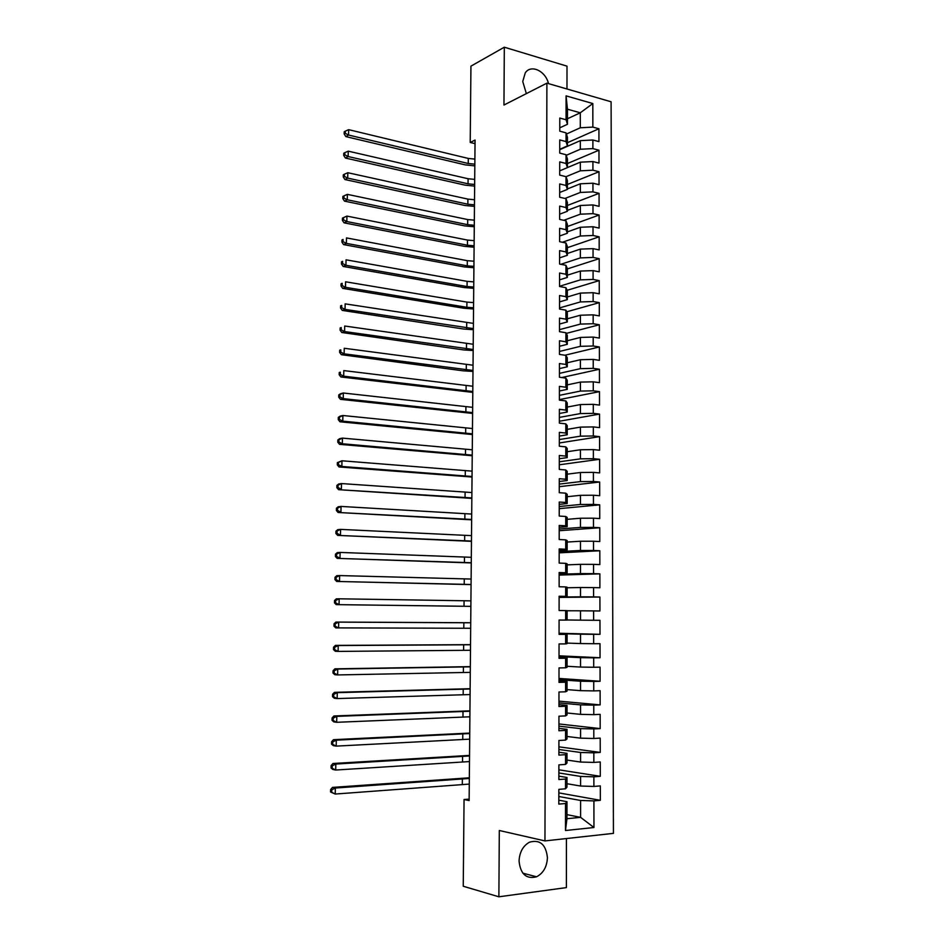<?xml version="1.0" encoding="UTF-8"?>
<svg xmlns="http://www.w3.org/2000/svg" width="944" height="944" viewBox="0 0 944 944"><rect width="100%" height="100%" fill="white"/><g stroke="black" fill="none" stroke-linecap="round" stroke-linejoin="round"><path stroke-width="1.42" d="M548.511 83.627C545.597 70.953 531.059 64.05 525.277 72.853L522.74 81.491L526.351 93.621M519.058 861.058C520.474 874.12 526.304 879.36 536.558 876.799C543.331 873.212 546.954 866.84 547.426 857.683C545.951 844.432 539.968 839.275 529.49 842.19C523.011 845.848 519.53 852.137 519.058 861.058M566.978 88.996L567.002 66.151L504.32 47.2L470.938 66.151L470.218 142.45L475.021 143.641M613.435 833.363L611.098 101.787L546.895 83.155L544.959 840.915L613.435 833.363M544.959 840.915L499.305 830.496L498.88 896.8L566.388 887.596L566.424 838.543M566.966 814.648L580.595 817.351L593.953 827.51L593.918 800.901L600.337 800.311L600.313 785.904L593.894 786.435L593.87 776.818L600.29 776.31L600.254 761.961L593.847 762.41L593.835 752.828L600.242 752.403L600.207 738.114L593.811 738.479L593.8 728.933L600.183 728.603L600.16 714.36L593.776 714.643L593.764 705.133L600.136 704.885L600.113 690.701L593.741 690.902L593.729 681.438L600.089 681.273L600.054 667.148L593.705 667.266L593.693 657.838L600.042 657.744L600.006 643.678L593.67 643.714L593.646 634.321L599.995 634.321L599.959 620.302L593.634 620.267L593.611 610.91L599.936 610.98L599.912 597.033L593.587 596.903L593.575 587.593L599.888 587.746L599.865 573.846L593.552 573.645L593.54 564.359L599.841 564.595L599.818 550.753L593.516 550.47L593.505 541.231L599.794 541.537L599.77 527.743L593.481 527.389L593.469 518.185L599.747 518.575L599.711 504.839L593.446 504.403L593.434 495.234L599.7 495.694L599.664 482.018L593.41 481.499L593.398 472.366L599.652 472.909L599.617 459.28L593.375 458.701L593.363 449.604L599.605 450.217L599.57 436.647L593.339 435.975L593.328 426.912L599.558 427.608L599.523 414.086L593.304 413.354L593.292 404.327L599.511 405.094L599.475 391.63L593.269 390.816L593.257 381.824L599.464 382.662L599.428 369.246L593.233 368.361L593.221 359.404L599.416 360.325L599.381 346.955L593.198 346L593.186 337.079L599.369 338.07L599.334 324.76L593.162 323.721L593.151 314.836L599.322 315.898L599.287 302.646L593.127 301.537L593.115 292.687L599.275 293.82L599.239 280.616L593.092 279.436L593.08 270.621L599.228 271.825L599.192 258.668L593.056 257.417L593.044 248.638L599.18 249.912L599.157 236.802L593.021 235.493L593.009 226.737L599.133 228.082L599.11 215.031L592.997 213.651L592.974 204.931L599.086 206.347L599.062 193.343L592.962 191.88L592.938 183.207L599.039 184.682L599.015 171.725L592.926 170.203L592.915 161.554L598.992 163.111L598.968 150.202L592.891 148.609L592.879 139.995L598.944 141.624L598.921 128.762L567.438 142.697M593.953 827.51L565.48 830.519L565.503 803.497L566.978 801.704L558.836 800.182M567.45 118.767L580.289 112.796L592.82 103.533L566.081 95.875L566.07 119.77L559.78 118.047L559.768 131.169L566.058 132.844L566.046 141.576L559.745 139.936L559.733 153.105L566.034 154.71L566.034 163.477L559.721 161.896L559.698 175.112L566.022 176.658L566.011 185.461L559.686 183.95L559.674 197.225L565.999 198.688L565.999 207.527L559.662 206.087L559.639 219.409L565.987 220.802L565.975 229.675L559.627 228.306L559.603 241.688L565.963 243.009L565.963 251.918L559.591 250.62L559.58 264.06L565.952 265.299L565.94 274.244L559.568 273.028L559.544 286.516L565.928 287.684L565.916 296.664L559.532 295.519L559.521 309.054L565.904 310.151L565.904 319.166L559.497 318.104L559.485 331.686L565.893 332.713L565.881 341.763L559.473 340.772L559.45 354.413L565.869 355.369L565.869 364.455L559.438 363.534L559.426 377.234L565.857 378.107L565.845 387.229L559.403 386.379L559.391 400.138L565.834 400.94L565.822 410.097L559.379 409.33L559.355 423.136L565.81 423.856L565.81 433.048L559.344 432.364L559.32 446.229L565.798 446.866L565.786 456.105L559.308 455.492L559.296 469.416L565.775 469.982L565.775 479.245L559.285 478.714L559.261 492.697L565.763 493.181L565.751 502.479L559.249 502.031L559.226 516.061L565.739 516.474L565.727 525.808L559.214 525.442L559.19 539.531L565.716 539.862L565.716 549.243L559.178 548.948L559.167 563.096L565.704 563.332L565.692 572.76L559.143 572.548L559.131 586.755L565.68 586.92L565.668 596.372L559.119 596.242L559.096 610.508L565.657 610.591L565.657 620.09L559.084 620.043L559.06 634.368L565.645 634.356L565.633 643.891L559.049 643.938L559.025 658.31L565.621 658.228L565.609 667.797L559.013 667.927L559.001 682.37L565.598 682.193L565.598 691.799L558.978 692.011L558.966 706.513L565.586 706.254L565.574 715.906L558.954 716.201L558.931 730.762L565.562 730.408L565.55 740.108L558.919 740.485L558.895 755.106L565.539 754.669L565.539 764.404L558.883 764.876L558.86 779.555L565.515 779.036L565.515 788.806L558.848 789.361L558.824 804.111L565.503 803.497M592.82 103.533L592.856 127.098L598.921 128.762M469.156 799.096L464.059 799.521L469.133 800.559L475.056 140.09L470.218 142.45M559.733 149.683L580.3 140.656L580.3 149.258L566.235 155.323M592.879 139.995L580.3 140.656M592.891 148.609L580.3 149.258M566.081 95.875L567.462 109.209L567.45 124.301L559.768 127.829M566.07 119.77L567.45 124.301M567.415 167.584L580.312 162.179L580.312 170.817L566.034 176.681M592.915 161.554L580.312 162.179M592.926 170.203L580.312 170.817M566.058 132.844L567.438 137.258L567.438 145.919L559.733 149.294M566.046 141.576L567.438 145.919M567.403 188.942L580.312 183.797L580.324 192.458L564.984 198.452M592.938 183.207L580.312 183.797M592.962 191.88L580.324 192.458M566.034 154.71L567.427 158.922L567.415 167.619L559.709 170.852M566.034 163.477L567.415 167.619M567.391 210.382L580.324 205.485L580.336 214.194L563.757 220.318M592.974 204.931L580.324 205.485M592.997 213.651L580.336 214.194M566.022 176.658L567.415 180.682L567.403 189.402L559.674 192.482M566.011 185.461L567.403 189.402M567.379 231.894L580.336 227.268L580.336 236L562.388 242.266M593.009 226.737L580.336 227.268M593.021 235.493L580.336 236M565.999 198.688L567.391 202.523L567.391 211.279L559.65 214.194M565.999 207.527L567.391 211.279M567.356 253.499L580.348 249.122L580.348 257.901L560.842 264.308M593.044 248.638L580.348 249.122M593.056 257.417L580.348 257.901M565.987 220.802L567.379 224.436L567.368 233.239L559.615 236M565.975 229.675L567.368 233.239M567.344 275.188L580.359 271.07L580.359 279.872L559.544 286.28M593.08 270.621L580.359 271.07M593.092 279.436L580.359 279.872M565.963 243.009L567.368 246.455L567.356 255.281L559.591 257.877M565.963 251.918L567.356 255.281M567.332 296.959L580.371 293.1L580.371 301.938L559.521 307.933M593.115 292.687L580.371 293.1M593.127 301.537L580.371 301.938M565.952 265.299L567.344 268.544L567.344 277.406L559.556 279.849M565.94 274.244L567.344 277.406M567.309 318.812L580.371 315.225L580.383 324.099L559.485 329.657M593.151 314.836L580.371 315.225M593.162 323.721L580.383 324.099M565.928 287.684L567.332 290.728L567.32 299.626L559.521 301.903M565.916 296.664L567.32 299.626M567.297 340.749L580.383 337.433L580.395 346.33L559.462 351.463M593.186 337.079L580.383 337.433M593.198 346L580.395 346.33M565.904 310.151L567.32 312.995L567.309 321.928L559.497 324.052M565.904 319.166L567.309 321.928M567.285 362.767L580.395 359.723L580.395 368.656L559.426 373.364M593.221 359.404L580.395 359.723M593.233 368.361L580.395 368.656M565.893 332.713L567.297 335.356L567.297 344.324L559.462 346.283M565.881 341.763L567.297 344.324M567.261 384.881L580.407 382.096L580.407 391.076L559.391 395.347M593.257 381.824L580.407 382.096M593.269 390.816L580.407 391.076M565.869 355.369L567.285 357.8L567.273 366.803L559.438 368.597M565.869 364.455L567.273 366.803M567.25 407.076L580.418 404.563L580.418 413.578L559.367 417.401M593.292 404.327L580.418 404.563M593.304 413.354L580.418 413.578M565.857 378.107L567.273 380.326L567.261 389.365L559.403 390.993M565.845 387.229L567.261 389.365M567.238 429.355L580.43 427.113L580.43 436.163L559.332 439.55M593.328 426.912L580.43 427.113M593.339 435.975L580.43 436.163M565.834 400.94L567.25 402.946L567.25 412.021L559.367 413.484M565.822 410.097L567.25 412.021M567.214 451.716L580.43 449.757L580.442 458.843L559.308 461.793M593.363 449.604L580.43 449.757M593.375 458.701L580.442 458.843M565.81 423.856L567.238 425.661L567.226 434.771L559.344 436.069M565.81 433.048L567.226 434.771M567.202 474.171L580.442 472.496L580.454 481.617L559.273 484.107M593.398 472.366L580.442 472.496M593.41 481.499L580.454 481.617M565.798 446.866L567.226 448.459L567.214 457.616L559.308 458.737M565.786 456.105L567.214 457.616M567.191 496.709L580.454 495.317L580.454 504.474L559.237 506.515M593.434 495.234L580.454 495.317M593.446 504.403L580.454 504.474M565.775 469.982L567.202 471.363L567.202 480.543L559.273 481.499M565.775 479.245L567.202 480.543M567.167 519.342L580.466 518.232L580.466 527.425L559.214 529.018M593.469 518.185L580.466 518.232M593.481 527.389L580.466 527.425M565.763 493.181L567.191 494.337L567.179 503.565L559.249 504.344M565.751 502.479L567.179 503.565M567.155 542.057L580.477 541.242L580.477 550.47L559.178 551.591M593.505 541.231L580.477 541.242M593.516 550.47L580.477 550.47M565.739 516.474L567.167 517.418L567.167 526.669L559.214 527.283M565.727 525.808L567.167 526.669M567.143 564.866L580.489 564.335L580.489 573.598L559.143 574.271M593.54 564.359L580.489 564.335M593.552 573.645L580.489 573.598M565.716 539.862L567.155 540.582L567.155 549.88L559.178 550.317M565.716 549.243L567.155 549.88M567.12 587.77L580.501 587.522L580.501 596.82L559.119 597.021M593.575 587.593L580.501 587.522M593.587 596.903L580.501 596.82M565.704 563.332L567.143 563.851L567.132 573.173L559.143 573.433M565.692 572.76L567.132 573.173M567.108 610.756L580.501 610.803L580.513 620.149L567.096 619.972M593.611 610.91L580.501 610.803M593.634 620.267L580.513 620.149M565.68 586.92L567.12 587.203L567.12 596.573L559.119 596.643M565.668 596.372L567.12 596.573M559.06 633.625L580.513 634.179L580.525 643.56L567.084 643.088M593.646 634.321L580.513 634.179M593.67 643.714L580.525 643.56M565.657 610.591L567.108 610.65L567.096 620.055L565.657 620.09M559.037 656.623L580.525 657.649L580.536 667.066L567.073 666.299M593.693 657.838L580.525 657.649M593.705 667.266L580.536 667.066M565.645 634.356L559.06 633.99M567.096 634.191L567.084 643.643L565.633 643.891M559.001 679.704L580.536 681.214L580.536 690.666L567.049 689.604M593.729 681.438L580.536 681.214M593.741 690.902L580.536 690.666M565.621 658.228L559.025 657.437M567.073 657.838L567.073 667.314L565.609 667.797M558.966 702.879L580.548 704.873L580.548 714.36L567.037 712.991M593.764 705.133L580.548 704.873M593.776 714.643L580.548 714.36M565.598 682.193L567.061 681.568L559.001 680.99M567.061 681.568L567.049 691.091L565.598 691.799M558.931 726.148L580.56 728.626L580.56 738.149L567.014 736.473M593.8 728.933L580.56 728.626M593.811 738.479L580.56 738.149M565.586 706.254L567.037 705.404L558.966 704.637M567.037 705.404L567.037 714.962L565.574 715.906M558.907 749.501L580.572 752.474L580.572 762.044L567.002 760.062M593.835 752.828L580.572 752.474M593.847 762.41L580.572 762.044M565.562 730.408L567.025 729.323L558.931 728.379M567.025 729.323L567.014 738.928L565.55 740.108M558.872 772.959L580.584 776.428L580.584 786.033L566.99 783.732M593.87 776.818L580.584 776.428M593.894 786.435L580.584 786.033M565.539 754.669L567.002 753.359L558.895 752.215M567.002 753.359L567.002 762.988L565.539 764.404M558.836 796.5L580.595 800.465L580.595 817.351L566.955 818.719L566.978 801.704M593.918 800.901L580.595 800.465M565.515 779.036L566.99 777.478L558.86 776.157M566.99 777.478L566.978 787.154L565.515 788.806M498.88 896.8L463.244 886.251L464.059 799.521M504.32 47.2L503.954 105.032L546.895 83.155M566.435 134.036L580.289 127.782L580.289 112.796L567.462 109.209M565.48 830.519L566.955 818.719M592.856 127.098L580.289 127.782M600.337 800.311L558.836 792.889M600.29 776.31L558.872 769.82M600.242 752.403L558.907 746.846M600.183 728.603L558.942 723.954M600.136 704.885L558.966 701.156M600.089 681.273L559.001 678.441M600.042 657.744L559.037 655.809M599.995 634.321L559.06 633.271M599.912 597.033L559.119 597.399M599.865 573.846L559.143 575.085M599.818 550.753L559.178 552.854M599.77 527.743L559.202 530.717M599.711 504.839L559.237 508.651M599.664 482.018L559.273 486.679M599.617 459.28L559.296 464.79M599.57 436.647L559.332 442.972M599.523 414.086L559.355 421.248M599.475 391.63L559.391 399.607M599.428 369.246L561.704 377.541M599.381 346.955L564.972 355.227M599.334 324.76L566.258 333.397M599.287 302.646L566.73 311.803M599.239 280.616L567.132 290.304M599.192 258.668L567.344 268.934M599.157 236.802L567.368 247.694M599.11 215.031L567.379 226.536M599.062 193.343L567.391 205.462M599.015 171.725L567.403 184.458M598.968 150.202L567.427 163.536M469.286 784.086L335.214 794.046L330.565 791.992L331.71 792.252L331.757 789.845L330.612 789.585L330.565 791.992M469.333 778.458L335.344 788.039L335.214 794.046L331.71 792.252M331.757 789.845L335.344 788.039L332.477 787.402L469.345 777.797M332.477 787.402L330.612 789.585M469.487 761.572L335.71 770.033L332.843 769.466L331.061 768.015L332.194 768.239L332.253 765.844L331.108 765.619L331.061 768.015M469.534 755.967L335.828 764.05L335.71 770.033L332.194 768.239M332.253 765.844L335.828 764.05L332.961 763.495L469.546 755.401M332.961 763.495L331.108 765.619M469.687 739.152L336.194 746.114L333.326 745.63L331.545 744.132L332.689 744.32L332.736 741.937L331.604 741.748L331.545 744.132M469.734 733.547L336.312 740.155L336.194 746.114L332.689 744.32M332.736 741.937L336.312 740.155L333.456 739.683L469.746 733.075M333.456 739.683L331.604 741.748M469.888 716.803L336.678 722.302L333.822 721.889L332.04 720.343L333.185 720.508L333.232 718.124L332.087 717.971L332.04 720.343M469.935 711.233L336.796 716.354L336.678 722.302L333.185 720.508M333.232 718.124L336.796 716.354L333.94 715.977L469.947 710.844M333.94 715.977L332.087 717.971M470.088 694.548L337.15 698.572L334.306 698.253L332.536 696.66L333.669 696.778L333.716 694.418L332.583 694.288L332.536 696.66M470.136 688.99L337.279 692.66L337.15 698.572L333.669 696.778M333.716 694.418L337.279 692.66L334.424 692.353L470.136 688.695M334.424 692.353L332.583 694.288M470.289 672.364L337.633 674.936L334.79 674.7L333.02 673.06L334.152 673.155L334.2 670.795L333.067 670.712L333.02 673.06M470.336 666.83L337.751 669.048L337.633 674.936L334.152 673.155M334.2 670.795L337.751 669.048L334.908 668.836L470.336 666.629M334.908 668.836L333.067 670.712M470.49 650.274L338.105 651.407L335.262 651.254L333.503 649.566L334.636 649.625L334.683 647.277L333.551 647.218L333.503 649.566M470.537 644.764L338.223 645.543L338.105 651.407L334.636 649.625M334.683 647.277L338.223 645.543L335.391 645.401L470.537 644.646M335.391 645.401L333.551 647.218M470.678 628.267L335.745 627.89L333.987 626.155L335.12 626.191L335.167 623.842L334.034 623.819L333.987 626.155M470.726 622.78L338.707 622.12L338.589 627.972L335.12 626.191M335.167 623.842L338.707 622.12L335.863 622.072L470.726 622.745M335.863 622.072L334.034 623.819M470.879 606.343L336.229 604.632L470.879 606.367M470.926 600.868L339.179 598.803L339.061 604.62L335.604 602.838L335.651 600.514L334.518 600.526L334.471 602.85L335.604 602.838M334.518 600.526L336.347 598.826L339.179 598.803L335.651 600.514M334.471 602.85L336.229 604.632M471.08 584.489L336.701 581.457L471.068 584.619M471.127 579.05L339.651 575.569L339.533 581.362L336.076 579.592L336.123 577.268L335.002 577.315L334.955 579.628L336.076 579.592M335.002 577.315L336.819 575.675L339.651 575.569L336.123 577.268M334.955 579.628L336.701 581.457M471.268 562.73L337.173 558.376L471.268 562.931M471.316 557.302L340.111 552.429L339.993 558.211L336.56 556.429L336.607 554.116L335.474 554.187L335.427 556.5L336.56 556.429M335.474 554.187L337.291 552.618L340.111 552.429L336.607 554.116M335.427 556.5L337.173 558.376M471.469 541.054L337.645 535.39L471.457 541.337M471.516 535.637L340.583 529.383L340.465 535.142L337.032 533.36L337.079 531.059L335.946 531.165L335.899 533.466L337.032 533.36M335.946 531.165L337.763 529.655L340.583 529.383L337.079 531.059M335.899 533.466L337.645 535.39M471.658 519.448L338.117 512.486L471.658 519.825M471.705 514.055L341.044 506.432L340.937 512.155L337.504 510.385L337.551 508.096L336.43 508.238L336.383 510.527L337.504 510.385M336.43 508.238L338.235 506.775L341.044 506.432L337.551 508.096M336.383 510.527L338.117 512.486M471.847 497.925L338.577 489.676L471.847 498.385M471.894 492.556L341.516 483.564L341.398 489.275L337.976 487.505L338.023 485.216L336.902 485.393L336.855 487.67L337.976 487.505M336.902 485.393L338.695 483.989L341.516 483.564L338.023 485.216M336.855 487.67L338.577 489.676M472.047 476.484L341.858 466.478L339.049 466.961L472.035 477.027M472.094 471.139L341.976 460.79L341.858 466.478L338.448 464.708L338.483 462.442L337.362 462.631L337.315 464.908L338.448 464.708M337.362 462.631L341.976 460.79L338.483 462.442M337.315 464.908L339.049 466.961M472.236 455.126L342.318 443.774L339.51 444.329L472.224 455.751M472.283 449.792L342.436 438.11L342.318 443.774L338.908 442.004L338.955 439.739L337.834 439.975L337.787 442.229L338.908 442.004M337.834 439.975L339.628 438.689L342.436 438.11L338.955 439.739M337.787 442.229L339.51 444.329M472.425 433.839L342.778 421.154L339.97 421.791L472.413 434.547M472.472 428.541L342.896 415.513L342.778 421.154L339.38 419.396L339.415 417.13L338.306 417.39L338.259 419.643L339.38 419.396M338.306 417.39L340.088 416.162L342.896 415.513L339.415 417.13M338.259 419.643L339.97 421.791M472.614 412.634L343.238 398.628L340.43 399.336L472.602 413.425M472.661 407.348L343.345 393.011L343.238 398.628L339.84 396.869L339.887 394.616L338.766 394.911L338.719 397.153L339.84 396.869M338.766 394.911L340.548 393.731L343.345 393.011L339.887 394.616M338.719 397.153L340.43 399.336M472.802 391.512L343.687 376.184L340.89 376.975L472.791 392.385M472.85 386.249L343.805 370.591L343.687 376.184L340.3 374.426L340.347 372.184L339.226 372.502L339.179 374.744L340.3 374.426M339.226 372.502L340.347 372.184M339.179 374.744L340.89 376.975M472.991 370.461L344.135 353.835L341.35 354.696L463.244 370.827L472.979 371.417M473.038 365.222L344.253 348.265L344.135 353.835L340.76 352.077L340.808 349.846L339.687 350.2L339.639 352.419L340.76 352.077M339.687 350.2L340.808 349.846M339.639 352.419L341.35 354.696M473.18 349.492L344.595 331.568L341.811 332.5L463.457 349.894L473.168 350.519M473.227 344.265L344.702 326.022L344.595 331.568L341.221 329.822L341.268 327.592L340.147 327.969L340.1 330.188L341.221 329.822M340.147 327.969L341.268 327.592M340.1 330.188L341.811 332.5M473.369 328.606L345.044 309.396L342.259 310.399L463.657 329.031L473.357 329.704M473.416 323.391L345.15 303.862L345.044 309.396L341.669 307.638L341.716 305.431L340.607 305.832L340.56 308.039L341.669 307.638M340.607 305.832L341.716 305.431M340.56 308.039L342.259 310.399M473.558 307.779L466.867 307.307L345.492 287.306L342.707 288.38L463.858 308.251L473.546 308.971M473.605 302.587L466.914 302.104L345.598 281.796L345.492 287.306L342.129 285.548L342.176 283.342L341.067 283.778L341.02 285.985L342.129 285.548M341.067 283.778L342.176 283.342M341.02 285.985L342.707 288.38M473.735 287.047L467.068 286.539L345.941 265.299L343.156 266.444L464.07 287.542L473.723 288.309M473.782 281.867L467.115 281.359L346.047 259.812L345.941 265.299L342.578 263.541L342.625 261.346L341.516 261.818L341.468 264.013L342.578 263.541M341.516 261.818L342.625 261.346M341.468 264.013L343.156 266.444M473.923 266.373L467.268 265.842L346.377 243.375L343.604 244.59L464.271 266.916L473.912 267.718M473.971 261.228L467.315 260.686L346.495 237.912L346.377 243.375L343.026 241.629L343.073 239.446L341.964 239.929L341.929 242.124L343.026 241.629M341.964 239.929L343.073 239.446M341.929 242.124L343.604 244.59M474.112 245.794L467.457 245.228L346.826 221.545L344.053 222.831L464.472 246.36L474.1 247.21M474.159 240.649L467.504 240.083L346.932 216.093L346.826 221.545L343.474 219.799L343.522 217.616L342.424 218.135L342.377 220.318L343.474 219.799M342.377 220.318L344.053 222.831M346.932 216.093L343.522 217.616M474.289 225.274L467.658 224.684L347.262 199.786L344.501 201.143L464.672 225.887L474.277 226.761M474.336 220.153L467.705 219.563L347.368 194.37L347.262 199.786L343.923 198.039L343.97 195.88L342.873 196.423L342.825 198.594L343.923 198.039M342.825 198.594L344.501 201.143M347.368 194.37L343.97 195.88M474.478 204.836L467.846 204.211L347.699 178.121L344.938 179.549L464.873 205.473L474.466 206.394M474.525 199.727L467.905 199.113L347.817 172.717L347.699 178.121L344.371 176.375L344.418 174.215L343.309 174.793L343.274 176.953L344.371 176.375M343.274 176.953L344.938 179.549M347.817 172.717L344.418 174.215M474.655 184.469L468.047 183.82L348.135 156.539L345.386 158.037L465.073 185.142L474.643 186.11M474.702 179.384L468.094 178.735L348.253 151.158L348.135 156.539L344.82 154.792L344.855 152.645L343.758 153.247L343.71 155.394L344.82 154.792M343.71 155.394L345.386 158.037M348.253 151.158L344.855 152.645M474.844 164.173L468.236 163.501L348.572 135.039L345.823 136.597L465.274 164.881L474.82 165.884M474.879 159.111L468.283 158.427L348.69 129.67L348.572 135.039L345.256 133.293L345.303 131.157L344.206 131.782L344.159 133.93L345.256 133.293M344.159 133.93L345.823 136.597M348.69 129.67L345.303 131.157M462.312 784.275L462.371 778.623M462.525 761.725L462.584 756.097M462.749 739.258L462.796 733.665M462.961 716.885L463.008 711.304M463.174 694.595L463.221 689.037M463.386 672.388L463.433 666.853M463.598 650.263L463.646 644.74M463.799 628.22L463.858 622.721M464.011 606.26L464.07 600.785M464.224 584.395L464.271 578.932M464.424 562.6L464.483 557.161M464.637 540.888L464.684 535.472M464.849 519.259L464.896 513.855M465.05 497.7L465.097 492.331M465.25 476.236L465.309 470.879M465.463 454.843L465.51 449.509M465.663 433.532L465.711 428.222M465.864 412.304L465.911 407.006M466.065 391.146L466.112 385.872M466.265 370.072L466.312 364.809M466.466 349.068L466.513 343.828M466.666 328.146L466.714 322.931M466.867 307.307L466.914 302.104M467.068 286.539L467.115 281.359M467.268 265.842L467.315 260.686M467.457 245.228L467.504 240.083M467.658 224.684L467.705 219.563M467.846 204.211L467.905 199.113M468.047 183.82L468.094 178.735M468.236 163.501L468.283 158.427M522.846 873.165L536.558 876.799"/></g></svg>
